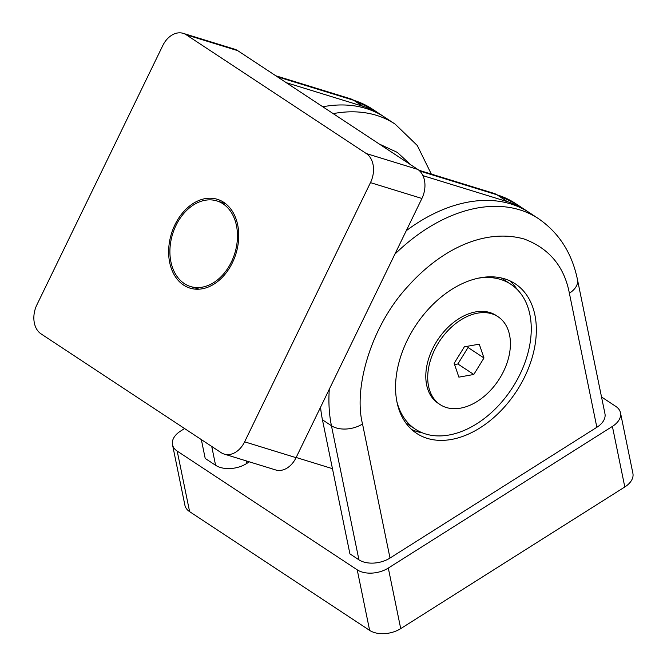 <?xml version="1.0" encoding="UTF-8"?>
<svg xmlns="http://www.w3.org/2000/svg" width="667" height="667" viewBox="0 0 667 667"><rect width="100%" height="100%" fill="white"/><g stroke="black" fill="none" stroke-linecap="round" stroke-linejoin="round"><path stroke-width="1" d="M224.179 454.085L275.613 469.935A22.395 16.275 -72.9 0 0 296.056 457.67L421.911 198.474A22.395 16.275 -72.9 0 0 417.75 169.401L237.719 50.659A22.395 16.275 -72.9 0 0 234.634 49.2L183.2 33.35A22.395 16.275 107.1 0 1 186.285 34.809L366.316 153.552A22.395 16.275 107.1 0 1 370.477 182.625L244.622 441.821A22.395 16.275 107.1 0 1 224.179 454.085A22.395 16.275 107.1 0 1 221.094 452.626L41.062 333.884A22.395 16.275 107.1 0 1 36.893 304.811L162.756 45.614A22.395 16.275 107.1 0 1 183.2 33.35M174.954 224.762A46.465 33.775 -72.9 0 0 190.003 288.127A46.465 33.775 -72.9 0 0 232.424 262.673A46.465 33.775 -72.9 0 0 217.375 199.316A46.465 33.775 -72.9 0 0 174.954 224.762M175.988 225.454A44.789 32.558 107.1 0 1 216.875 200.917A44.789 32.558 107.1 0 1 231.382 261.989A44.789 32.558 107.1 0 1 190.504 286.518A44.789 32.558 107.1 0 1 175.988 225.454M382.95 116.108A156.753 105.294 123.4 0 0 381.232 114.941A156.753 105.294 123.4 0 0 362.698 106.228L286.26 82.675M296.148 457.479L332.458 468.668M527.664 211.556A156.753 105.294 123.4 0 0 525.946 210.388A156.753 105.294 123.4 0 0 507.412 201.676L422.945 175.646M478.256 278.189A86.777 58.287 -56.6 0 1 500.583 279.44A86.777 58.287 -56.6 0 1 510.847 284.259A86.777 58.287 -56.6 0 1 520.018 374.245A86.777 58.287 -56.6 0 1 425.554 433.959A86.777 58.287 -56.6 0 1 415.291 429.131A86.777 58.287 -56.6 0 1 396.882 401.559M498.041 316.725L496.131 315.458A52.626 35.351 123.4 0 0 489.903 312.54A52.626 35.351 123.4 0 0 432.616 348.749A52.626 35.351 123.4 0 0 438.177 403.318L440.095 404.586A52.626 35.351 -56.6 0 1 436.893 345.531A52.626 35.351 -56.6 0 1 491.821 313.798A52.626 35.351 -56.6 0 1 498.041 316.725A52.626 35.351 -56.6 0 1 501.242 375.771A52.626 35.351 -56.6 0 1 446.315 407.504A52.626 35.351 -56.6 0 1 440.095 404.586M479.248 344.164L483.975 357.987L473.795 374.479L458.879 377.147L454.152 363.315L464.34 346.823L479.248 344.164M473.795 374.479L457.862 363.982L468.051 347.49L483.975 357.987M467.625 346.24L468.051 347.49M457.862 363.982L454.586 364.566M569.376 293.222L596.848 427.297A22.395 13.765 168.4 0 0 604.944 413.665L577.464 279.59A22.395 13.765 168.4 0 1 569.376 293.222C564.24 266.416 549.133 248.332 524.037 238.969C485.459 228.272 442.013 248.316 408.104 286.151C371.177 325.729 353.252 387.936 362.531 423.979A22.395 13.765 168.4 0 1 331.441 425.738L358.921 559.813A22.395 13.765 168.4 0 0 390.003 558.054L362.531 423.979M596.848 427.297L390.003 558.054M320.552 407.212A156.753 105.294 -56.6 0 0 322.444 419.801L349.917 553.877L358.921 559.813M249.333 461.839L246.673 463.515A22.395 13.765 168.4 0 1 215.591 465.283L205.203 458.429L201.342 439.603M601.517 396.973L615.783 406.386A22.395 13.765 168.4 0 1 620.485 412.781A22.395 13.765 168.4 0 1 612.398 426.413L388.311 568.067A22.395 13.765 168.4 0 1 357.229 569.835L177.197 451.092A22.395 13.765 168.4 0 1 172.503 444.689A22.395 13.765 168.4 0 1 180.59 431.065L184.576 428.539M172.503 444.689L184.909 505.244A22.395 13.765 -11.6 0 0 189.611 511.647L369.635 630.382A22.395 13.765 -11.6 0 0 400.717 628.622L624.804 486.968A22.395 13.765 -11.6 0 0 632.891 473.337L620.485 412.781M406.253 230.724A156.753 105.294 -56.6 0 1 529.406 212.673L538.411 218.609A156.753 105.294 123.4 0 0 519.876 209.897A156.753 105.294 123.4 0 0 394.847 254.21M396.998 402.184A89.57 60.172 -56.6 0 1 432.283 305.111A89.57 60.172 -56.6 0 1 515.266 283.825A89.57 60.172 -56.6 0 1 534.901 315.007A89.57 60.172 -56.6 0 1 499.616 412.089A89.57 60.172 -56.6 0 1 416.633 433.375A89.57 60.172 -56.6 0 1 396.998 402.184M411.706 429.548A89.57 60.172 123.4 0 0 422.319 432.808M410.705 164.757L397.382 152.426L379.231 143.997M322.803 106.778A156.753 105.294 -56.6 0 1 384.692 117.225L395.081 124.079A156.753 105.294 123.4 0 0 376.547 115.358A156.753 105.294 123.4 0 0 333.192 113.632M516.992 289.27A89.57 60.172 123.4 0 0 509.813 280.799M296.056 457.67L244.622 441.821M421.911 198.474L370.477 182.625M417.75 169.401L366.316 153.552M237.719 50.659L186.285 34.809M277.255 76.738L353.693 100.292A22.395 16.275 -72.9 0 0 350.609 98.824L275.805 75.78M419.726 171.01L497.023 194.822A22.395 16.275 -72.9 0 0 493.939 193.363L418.868 170.235M362.698 106.228L353.693 100.292A156.753 105.294 -56.6 0 1 372.228 109.004L381.232 114.941M507.412 201.676L497.023 194.822A156.753 105.294 -56.6 0 1 515.558 203.535L525.946 210.388M329.29 389.228A156.753 105.294 123.4 0 0 331.441 425.738L322.444 419.801M388.311 568.067L400.717 628.622M624.804 486.968L612.398 426.413M357.229 569.835L369.635 630.382M177.197 451.092L189.611 511.647M246.673 463.515L246.131 460.847M211.731 446.448L215.591 465.283M225.479 203.568L216.875 200.917M199.1 289.17L190.504 286.518M350.609 98.824L372.228 109.004M493.939 193.363L515.558 203.535M510.847 284.259L501.267 277.947M415.291 429.131L405.711 422.82M577.464 279.59C572.003 253.101 558.988 232.775 538.411 218.609M431.324 174.07L417.284 145.489L395.081 124.079"/></g></svg>
